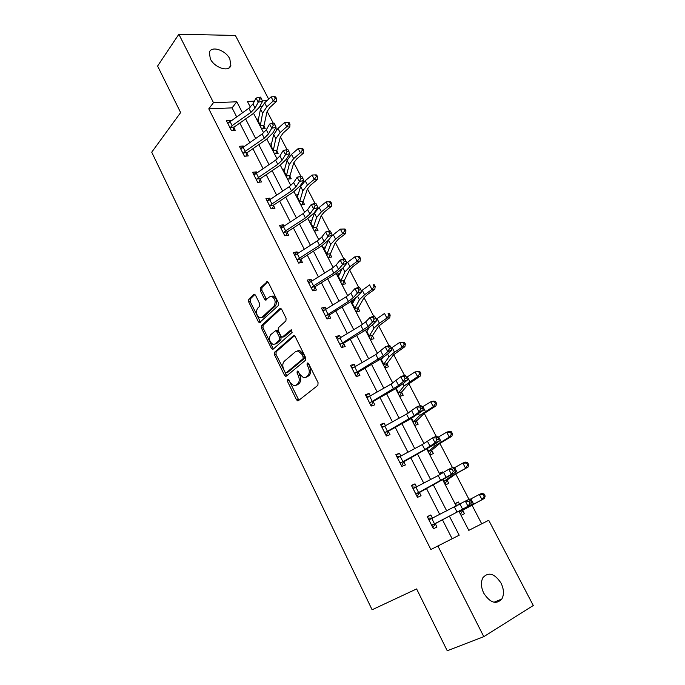 <?xml version="1.0" encoding="UTF-8"?>
<svg xmlns="http://www.w3.org/2000/svg" width="685" height="685" viewBox="0 0 685 685"><rect width="100%" height="100%" fill="white"/><g stroke="black" fill="none" stroke-linecap="round" stroke-linejoin="round"><path stroke-width="1.03" d="M287.46 379.225L287.332 381.048L296.459 399.732L297.667 400.836L298.377 400.674L317.866 385.364L318.08 382.684L308.584 363.555L307.197 362.93L307.06 364.814L308.276 367.271C309.783 370.927 309.569 373.779 307.633 375.834L306.007 377.144L303.558 377.726L299.756 374.25L297.735 371.056L297.204 371.184L297.067 373.034L298.266 375.466C299.747 379.079 299.542 381.887 297.658 383.891L296.066 385.175L293.737 385.732L289.96 382.264L288.779 379.858L287.46 379.225M288.616 379.576L298.874 400.28M308.361 363.213L309.783 366.852L308.276 367.271M298.36 371.493L299.765 375.037L298.266 375.466M229.826 58.919L230.862 65.392C229.278 72.473 214.568 67.935 210.346 58.901L209.319 52.548C210.954 45.33 225.639 50.005 229.826 58.919M501.06 583.158C503.946 589.237 504.211 594.503 501.857 598.981C496.24 604.855 490.212 602.937 483.773 593.227C480.956 587.216 480.682 582.01 482.942 577.618C488.576 571.632 494.613 573.473 501.06 583.158M255.488 295.175L254.477 294.216L253.681 294.447L248.801 299.234L248.655 301.854L258.373 321.753L259.418 322.738L278.307 305.604L278.478 302.907L268.383 282.562L267.364 281.603L260.42 287.837L260.266 290.508L264.504 299.105L265.54 300.081L269.402 296.939L271.611 296.322C275.293 298.814 276.072 302.085 273.957 306.144L262.047 317.318L259.983 317.883C256.37 315.46 255.573 312.24 257.594 308.233L259.538 306.375L259.692 303.729L255.488 295.175M458.95 511.293L468.788 530.361L488.739 520.275L533.272 605.497L483.798 636.665L447.237 650.75L416.608 588.929L372.109 609.77L151.727 152.198L180.635 112.563L157.593 66.051L178.853 34.25L235.383 35.44L268.666 99.128M483.798 636.665L437.895 545.979L459.173 535.216L449.411 516.19M236.659 116.87L232.069 107.879L208.788 108.838L430.874 549.524L437.895 545.979M208.788 108.838L213.48 102.647L178.853 34.25M274.659 352.158L274.497 354.761L284.498 375.234L285.645 376.305L286.381 376.125L305.433 360.301L305.63 357.613L295.235 336.669L294.113 335.624L293.3 335.83L274.659 352.158L276.166 351.765L275.995 354.368L286.818 375.757M281.03 308.592L263.143 325.152L262.989 327.764L272.844 347.92L271.337 348.305L261.482 328.124L261.636 325.503L279.814 308.644L280.644 308.421L281.715 309.414L286.082 318.225L285.902 320.923L278.341 327.755L278.17 330.418L281.03 336.232L282.134 337.26L290.868 330.007L291.442 329.862L292.093 332.473L273.187 349.136M271.337 348.305L272.442 349.333M430.874 549.524L452.151 538.761L442.442 519.769M439.796 514.589L426.464 488.482M423.767 483.208L410.735 457.683M407.995 452.323L395.254 427.38M392.471 421.934L380.012 397.54M377.195 392.017L365.019 368.17M362.151 362.57L350.249 339.255M347.346 333.586L335.701 310.784M332.764 305.039L321.376 282.742M318.405 276.928L307.274 255.12M304.268 249.237L293.377 227.917M290.337 221.974L279.685 201.116M276.62 195.105L266.2 174.709M263.1 168.647L252.911 148.688M249.785 142.566L239.81 123.043M427.962 518.023L432.509 518.22L430.814 514.957L427.252 516.627L433.417 528.769L436.961 527.048L435.3 523.768M416.608 487.001L415.007 483.858L411.42 485.4L417.473 497.353L421.061 495.76L419.417 492.532L417.054 496.522M400.93 456.167L399.449 453.247L395.827 454.677L401.795 466.434L405.4 464.969L403.79 461.793L401.496 465.851M385.501 425.822L384.131 423.125L380.483 424.435L386.357 436.011L389.996 434.658L388.404 431.533M370.311 395.956L369.052 393.473L365.388 394.663L371.167 406.059L374.823 404.826L373.257 401.744M355.369 366.552L354.214 364.274L350.514 365.353L356.209 376.57L359.89 375.449L358.349 372.426M340.65 337.602L339.597 335.53L335.881 336.498L341.481 347.543L345.189 346.533L343.673 343.553M326.154 309.089L325.204 307.214L321.462 308.079L326.976 318.953L330.709 318.054L329.22 315.117L327.55 318.816M311.88 281.021L311.024 279.334L307.265 280.096L312.702 290.808L316.453 290.012L314.98 287.118M297.821 253.364L297.059 251.875L293.283 252.525L298.634 263.083L302.41 262.389L300.955 259.538M283.975 226.136L283.307 224.817L279.506 225.374L284.78 235.768L288.573 235.178L287.143 232.369M270.335 199.301L269.753 198.162L265.943 198.624L271.132 208.865L274.942 208.368L273.538 205.603M256.892 172.868L256.404 171.892L252.568 172.269L257.688 182.364L261.516 181.953L260.129 179.222M243.654 146.821L243.243 146.016L239.39 146.299L244.442 156.24L248.278 155.923L246.917 153.234M230.605 121.151L230.271 120.509L226.41 120.706L231.384 130.501L235.238 130.27L233.893 127.624M481.709 523.819L471.914 504.991M468.985 499.356L455.773 473.96M452.451 467.581L439.881 443.418M436.191 436.328L424.238 413.355M420.188 405.571L408.842 383.763M404.45 375.311L393.687 354.625M388.952 345.531L378.762 325.94M373.702 316.222L364.06 297.692M358.683 287.358L349.581 269.864M343.904 258.956L335.325 242.456M329.348 230.982L321.282 215.458M317.763 208.702L317.498 208.206M315.023 203.436L307.437 188.863M303.857 181.979L303.369 181.037M300.903 176.302L293.805 162.653M290.157 155.649L289.447 154.279M286.998 149.587L280.37 136.829M276.663 129.705L275.73 127.924M273.306 123.257L267.124 111.372M261.456 106.68L259.632 106.749M459.001 511.267L461.099 515.334L464.447 513.707L462.812 510.53M459.592 504.314L458.393 501.994L455.037 503.578L456.321 506.061M443.777 481.778L445.404 484.911L448.778 483.404L447.159 480.279L444.916 483.97M443.255 472.727L442.818 471.879L439.428 473.335L440.061 474.559M426.849 448.958L429.94 454.96L433.348 453.573L431.755 450.499M411.146 418.552L414.725 425.479L418.158 424.203L416.591 421.172M398.19 393.438L395.724 388.6L399.74 396.435L403.2 395.271L401.65 392.291M380.492 359.154L384.979 367.836L388.464 366.783L386.939 363.838L384.936 367.759M365.516 330.144L370.439 339.666L373.942 338.715L372.443 335.821M350.78 301.58L356.114 311.923L359.642 311.067L358.169 308.216M354.299 300.724L351.405 301.186M340 273.495L336.635 274.171L342.003 284.583L345.557 283.83L344.101 281.013M325.872 246.857L322.806 247.388L328.098 257.646L331.677 256.986L330.238 254.212M311.992 220.579L309.183 220.99L314.398 231.102L317.994 230.537L316.581 227.805M298.36 194.66L295.757 194.977L300.895 204.943L304.508 204.464L303.121 201.775M284.951 169.101L282.52 169.341L287.589 179.153L291.219 178.768L289.849 176.113M271.748 143.893L269.479 144.064L274.471 153.74L278.119 153.44L276.766 150.82M258.759 119.027L256.618 119.139L261.542 128.686L265.198 128.463L263.871 125.886M468.788 530.361L488.739 520.275M254.426 101.174L247.405 101.423L250.333 107.091M253.57 113.359L263.631 132.856M266.833 139.064L277.125 159.006M280.302 165.153L290.825 185.541M293.959 191.629L304.731 212.487M307.83 218.506L318.842 239.836M321.916 245.787L333.175 267.604M336.215 273.486L347.732 295.8M350.729 301.614L362.511 324.442M365.465 330.17L377.521 353.528M380.44 359.18L392.77 383.078M395.647 388.643L408.269 413.098M411.094 418.578L424.006 443.597M426.789 448.992L440.001 474.594M442.741 479.894L456.261 506.095M266.936 100.721L262.355 100.892M242.447 112.777L236.822 101.808L213.48 102.647M446.748 511.001L433.34 484.852M430.625 479.577L417.516 454.009M414.759 448.649L401.941 423.664M399.149 418.21L386.614 393.789M383.78 388.258L371.527 364.377M368.65 358.769L356.671 335.419M353.76 329.742L342.046 306.914M339.092 301.16L327.644 278.829M324.656 273.015L313.456 251.181M310.433 245.29L299.482 223.944M296.434 217.993L285.714 197.109M282.631 191.098L272.15 170.668M269.042 164.606L258.793 144.621M255.651 138.498L245.624 118.95M452.151 538.761L459.173 535.216M232.069 107.879L236.822 101.808M458.393 501.994L455.131 503.758M430.814 514.957L427.354 516.832M415.007 483.858L411.634 485.836M442.818 471.879L439.633 473.737M399.449 453.247L396.161 455.337M384.131 423.125L380.928 425.308M369.052 393.473L365.936 395.742M354.214 364.274L351.165 366.638M339.597 335.53L336.626 337.979M366.766 329.365L365.602 330.307M325.204 307.214L322.31 309.748M354.205 300.544L351.456 302.89M311.024 279.334L308.207 281.955M339.906 273.717L337.508 275.875M297.059 251.875L294.319 254.563M325.632 247.482L323.774 249.254M283.307 224.817L280.627 227.583M311.666 221.58L310.228 223.019M269.753 198.162L267.141 201.005M297.975 196.004L296.879 197.16M256.404 171.892L253.861 174.812M284.54 170.762L283.727 171.67M243.243 146.016L240.76 148.987L243.081 153.508L245.196 151.359L264.282 138.165L268.477 133.969L271.757 128.241L269.582 124.036L274.137 123.12L272.407 123.48L273.281 125.167L275.01 124.798L274.137 123.12M271.346 145.854L270.755 146.539M230.271 120.509L228.148 123.189M295.817 385.355L297.564 384.73L296.066 385.175M299.765 375.037C301.246 378.642 301.04 381.451 299.148 383.454L297.564 384.73M305.707 377.358L307.505 376.707L306.007 377.144M309.783 366.852C311.29 370.491 311.076 373.342 309.132 375.397L307.505 376.707M294.456 335.77L276.166 351.765M284.994 372.118L286.313 372.734L303.01 358.794L303.147 356.919L301.862 354.342L298.172 350.943L295.629 351.568L284.326 361.209C282.494 363.247 282.306 366.038 283.761 369.583L284.994 372.118M287.34 372.443L286.313 372.734M297.564 350.866L299.679 350.54L303.378 353.931L304.654 356.508L304.517 358.383L287.811 372.315M284.429 336.677L282.922 337.054L284.429 336.677L291.861 330.101M270.643 334.717C268.554 338.741 269.385 341.995 273.135 344.461L275.164 343.93L279.42 340.162L279.591 337.508L276.731 331.711L275.644 330.692L270.643 334.717M274.916 344.127L276.671 343.553L275.164 343.93M276.406 330.512L277.16 330.324L278.247 331.343L281.098 337.14L280.927 339.777L276.671 343.553M272.844 347.92L273.58 348.793M261.713 317.583L263.562 316.975L262.047 317.318M271.363 296.28L273.135 296.006C276.817 298.489 277.596 301.76 275.473 305.81L263.562 316.975M267.784 281.809L261.944 287.529L261.79 290.2L266.653 299.559M254.906 294.43L250.316 298.925L250.171 301.537L260.531 322.207M455.782 505.033L458.137 505.102M463.094 510.06L484.466 498.389L459.703 511.695L463.094 510.06L460.5 514.161M459.036 511.25L459.472 512.115L459.703 511.695M484.167 496.505L485.168 496.043L484.107 494.013L483.105 494.467L484.167 496.505L481.957 499.553L479.303 494.467L469.833 499.451M483.105 494.467L479.303 494.467L481.812 493.337L484.107 494.013M485.168 496.043L484.466 498.389M431.747 525.481L468.001 506.283L465.329 501.12L469.559 499.074L470.544 500.427L468.848 501.249L469.919 503.312L471.614 502.49L470.544 500.427M468.848 501.249L465.329 501.12L428.921 519.906L431.764 525.446M469.919 503.312L468.001 506.283L472.23 504.211L435.66 523.254L432.869 527.69M432.064 524.984L435.66 523.254M472.23 504.211L471.614 502.49M455.628 474.054L468.043 467.067L450.97 476.315L444.017 481.315L447.442 479.8L455.628 474.054M467.675 465.064L468.694 464.661L467.649 462.666L466.622 463.06L467.675 465.064L465.483 468.078L462.863 463.077L453.667 468.172M443.803 481.743L444.017 481.315M447.442 479.8L447.185 480.253M466.622 463.06L462.863 463.077L465.432 462.092L467.649 462.666M468.694 464.661L468.043 467.067M432.029 450.011L439.744 443.529L451.877 436.242L449.266 437.116L435.103 445.729L428.579 451.406L432.029 450.011L429.572 454.249M428.348 451.877L428.579 451.406M451.449 434.127L452.485 433.785L451.458 431.824L450.413 432.158L451.449 434.127L449.266 437.116L446.697 432.192L437.732 437.407M450.413 432.158L446.697 432.192L449.309 431.353L451.458 431.824M452.485 433.785L451.877 436.242M452.246 469.328L448.786 469.259L438.212 475.553L413.089 488.628L415.855 494.082L451.424 474.337L448.786 469.259L453.025 467.316L453.941 468.549L452.246 469.328L453.299 471.357L455.003 470.569L453.941 468.549M412.233 487.009L416.48 487.069M453.299 471.357L451.424 474.337L455.662 472.367L419.434 492.498M416.146 493.611L419.768 492.01M455.662 472.367L455.003 470.569M400.177 463.248L424.786 449.506L435.103 442.904L432.518 437.92L436.765 436.071L437.621 437.184L435.917 437.92L436.953 439.916L438.657 439.179L437.621 437.184M435.917 437.92L432.518 437.92L422.243 444.574L397.437 457.845M396.743 456.484L400.46 456.424M436.953 439.916L435.103 442.904L439.359 441.046L434.316 444.505L403.808 461.758M400.477 462.735L404.133 461.262M439.359 441.046L438.657 439.179M416.848 420.676L424.109 413.483L435.968 405.914L433.314 406.642L419.485 415.615L413.372 421.951L416.848 420.676L414.468 424.983M413.158 422.431L413.372 421.951M435.48 403.688L436.542 403.397L435.523 401.47L434.461 401.752L435.48 403.688L433.314 406.642L430.779 401.804L421.986 407.155M434.461 401.752L430.779 401.804L433.442 401.102L435.523 401.47M436.542 403.397L435.968 405.914M401.907 391.786L408.722 383.9L420.316 376.056L417.61 376.647L404.107 385.972L398.396 392.95L401.907 391.786L399.595 396.153M419.759 373.727L420.838 373.496L419.845 371.595L418.758 371.827L419.759 373.727L417.61 376.647L415.119 371.886L406.496 377.384M398.208 393.413L398.396 392.95M418.758 371.827L415.119 371.886L419.845 371.595M420.838 373.496L420.316 376.056M380.569 359.308L381.802 359.163M382.761 357.75L380.877 359.89M383.454 364.891L387.188 363.333L393.575 354.779L404.903 346.67L402.155 347.132L394.509 352.176L388.969 356.791L383.651 364.386M404.296 344.238L405.392 344.058L404.407 342.183L403.311 342.363L404.296 344.238L402.155 347.132L399.697 342.449L391.229 348.083M387.188 363.333L386.957 363.803M403.311 342.363L399.697 342.449L404.407 342.183M405.392 344.058L404.903 346.67M384.764 432.869L414.219 415.684L419.057 411.985L416.506 407.078L420.77 405.34L421.558 406.325L419.845 407.027L420.873 408.988L422.576 408.286L421.558 406.325M419.845 407.027L416.506 407.078L406.53 414.091L382.067 427.56M420.873 408.988L419.057 411.985L423.313 410.229L410.683 418.809L388.746 430.993L386.177 435.66M381.502 426.438L384.67 426.293M385.056 432.346L388.746 430.993M423.313 410.229L422.576 408.286M404.039 376.622L400.759 376.733L391.067 384.097L366.98 397.737L369.617 402.934L398.61 385.501L403.268 381.562L400.759 376.733L405.023 375.089L405.751 375.962L404.039 376.622L405.049 378.557L406.753 377.889L405.751 375.962M405.049 378.557L403.268 381.562L407.532 379.901L402.849 383.84L395.236 388.883L373.59 401.204L371.099 405.931M366.501 396.863L369.095 396.658M369.883 402.438L373.59 401.204M407.532 379.901L406.753 377.889M354.667 373.53L383.232 355.789L387.719 351.628L385.253 346.875L389.534 345.317L390.193 346.079L388.481 346.704L389.474 348.605L391.186 347.98L390.193 346.079M388.481 346.704L385.253 346.875L375.842 354.565L352.056 368.384M389.474 348.605L387.719 351.628L392 350.061L387.487 354.222L380.038 359.419L358.675 371.878L356.328 376.536M351.73 367.742L353.76 367.511M354.941 373L358.675 371.878M392 350.061L391.186 347.98M339.966 344.546L368.102 326.539L372.426 322.164L369.994 317.48L374.284 316.016L374.892 316.675L373.171 317.258L374.147 319.133L375.859 318.542L374.892 316.675M373.171 317.258L369.994 317.48L365.704 321.899L360.849 325.486L337.388 339.477L339.974 344.512M374.147 319.133L372.426 322.164L376.707 320.683L372.366 325.067L365.071 330.418L343.99 342.997L341.841 347.441M337.183 339.058L338.655 338.852M340.231 344.007L343.99 342.997M376.707 320.683L375.859 318.542M298.703 351.105L299.508 350.514M325.486 316.008L348.442 301.426L353.212 297.752L357.373 293.154L354.976 288.548L359.265 287.178L359.822 287.726L358.101 288.274L359.06 290.123L360.781 289.567L359.822 287.726M358.101 288.274L354.976 288.548L350.848 293.18L346.096 296.87L322.952 311.016M322.849 310.819L323.791 310.656M359.06 290.123L357.373 293.154L361.663 291.767L357.476 296.357L350.335 301.854L329.228 315.083M325.743 315.46L329.528 314.561M361.663 291.767L360.781 289.567M311.23 287.906L313.55 285.859L333.878 273.169L338.544 269.402L342.551 264.598L340.197 260.069L344.486 258.776L344.983 259.221L343.262 259.743L344.204 261.559L345.925 261.036L344.983 259.221M343.262 259.743L340.197 260.069L336.215 264.898L331.566 268.683L308.729 282.982M344.204 261.559L342.551 264.598L346.841 263.297L342.817 268.092L335.821 273.735L315.28 286.553L313.456 290.645M311.478 287.349L315.28 286.553M346.841 263.297L345.925 261.036M297.187 260.223L299.473 258.151L319.535 245.35L324.108 241.488L327.952 236.488L325.632 232.027L329.939 230.819L330.375 231.162L328.654 231.65L329.588 233.439L331.309 232.951L330.375 231.162M328.654 231.65L325.632 232.027L321.813 237.053L317.258 240.923L294.73 255.377M329.588 233.439L327.952 236.488L332.251 235.272L328.38 240.264L321.53 246.035L301.254 258.973L299.559 262.912M297.436 259.658L301.254 258.973M332.251 235.272L331.309 232.951M283.35 232.951L285.594 230.845L305.407 217.941L309.885 213.994L313.584 208.805L311.298 204.404L315.605 203.282L314.269 203.984L315.186 205.748L316.907 205.294L315.99 203.531M314.269 203.984L311.298 204.404L307.625 209.627L303.164 213.592L280.936 228.182M315.186 205.748L313.584 208.805L317.883 207.666L314.158 212.855L307.454 218.755L287.435 231.795L285.859 235.606M283.59 232.386L287.435 231.795M317.883 207.666L316.907 205.294M269.727 206.091L271.928 203.959L291.493 190.952L295.877 186.919L299.431 181.542L297.179 177.209L301.486 176.165L300.107 176.739L301.006 178.477L302.727 178.057L301.828 176.319M300.107 176.739L297.179 177.209L293.651 182.612L289.284 186.662L267.338 201.39M301.006 178.477L299.431 181.542L303.738 180.48L300.158 185.849L293.591 191.877L273.82 205.02L272.356 208.711M269.958 205.526L273.82 205.02M303.738 180.48L302.727 178.057M256.301 179.624L258.468 177.466L277.785 164.357L282.074 160.239L285.491 154.69L283.273 150.426L287.88 149.518L286.15 149.912L287.041 151.616L288.77 151.231L287.88 149.518M286.15 149.912L283.273 150.426L279.882 156.009L275.61 160.136L253.955 174.992L256.31 179.59M287.041 151.616L285.491 154.69L289.798 153.705L286.356 159.254L279.925 165.402L260.403 178.648L259.033 182.219M256.524 179.05L260.403 178.648M289.798 153.705L288.77 151.231M273.281 125.167L271.757 128.241L276.072 127.324L272.767 133.053L266.474 139.32L247.182 152.652L245.906 156.12M240.786 148.97L262.132 133.995L266.319 129.79L269.582 124.036L272.407 123.48M243.295 152.969L247.182 152.652M276.072 127.324L275.01 124.798M230.032 127.847L232.129 125.629L250.975 112.349L255.085 108.076L258.228 102.176L256.079 98.041L252.962 103.957L255.085 108.076M252.962 103.957L248.86 108.247L227.754 123.351L230.049 127.812M259.726 99.102L261.456 98.768L260.6 97.107L258.87 97.441L259.726 99.102L258.228 102.176L262.543 101.346L259.375 107.228L253.21 113.616L234.159 127.042L232.951 130.407M230.246 127.264L234.159 127.042M262.543 101.346L261.456 98.768M258.87 97.441L256.079 98.041M366.201 331.463L367.109 331.326M372.683 335.299L378.651 326.103L389.731 317.746L386.939 318.071L379.43 323.243L374.07 328.064L369.129 336.258L372.683 335.299L370.585 339.632M369.258 327.661L366.398 331.84M368.932 336.763L369.129 336.258M389.063 315.211L390.176 315.083L389.208 313.233L388.095 313.362L389.063 315.211L386.939 318.071L384.525 313.456L376.151 319.27M388.095 313.362L389.208 313.233M390.176 315.083L389.731 317.746M352.039 304.029L352.681 303.917M358.401 307.693L363.966 297.855L367.443 294.516L374.798 289.258L371.964 289.464L364.591 294.747L359.385 299.765L354.821 308.541L358.401 307.693L356.465 311.838M355.618 298.121L352.133 304.208M354.633 309.055L354.821 308.541M374.07 286.63L375.2 286.544L374.25 284.737L373.119 284.806L374.07 286.63L371.964 289.464L369.583 284.926L361.312 290.902M373.119 284.806L374.25 284.737M375.2 286.544L374.798 289.258M344.324 280.482L349.496 270.044L352.869 266.576L360.087 261.208L357.21 261.293L349.975 266.688L344.932 271.902L340.728 281.235L344.324 280.482L342.543 284.463M341.952 269.034L338.082 276.98M340.548 281.758L340.728 281.235M359.308 258.485L360.456 258.45L359.522 256.669L358.366 256.695L359.308 258.485L357.21 261.293L354.864 256.824L346.704 262.963M354.864 256.824L358.366 256.695M360.456 258.45L360.087 261.208M330.453 253.681L335.239 242.653L338.51 239.056L345.6 233.585L342.688 233.551L335.582 239.048L330.692 244.451L326.839 254.332L330.453 253.681L328.809 257.509M328.363 240.281L324.236 250.153M326.668 254.863L326.839 254.332M344.769 230.768L345.934 230.785L345.009 229.03L343.844 229.013L344.769 230.768L342.688 233.551L340.376 229.15L331.677 236.008M340.376 229.15L343.844 229.013M345.934 230.785L345.6 233.585M316.787 227.257L321.205 215.664L324.365 211.948L331.326 206.373L328.38 206.236L321.402 211.828L316.667 217.41L313.148 227.822L316.787 227.257L315.263 230.965M330.453 203.479L331.626 203.539L330.718 201.801L329.536 201.741L330.453 203.479L328.38 206.236L326.103 201.895L319.15 207.504L314.441 213.121L310.596 223.721M312.985 228.362L313.148 227.822M326.103 201.895L329.536 201.741M331.626 203.539L331.326 206.373M303.318 201.219L307.368 189.077L310.442 185.241L317.275 179.573L314.287 179.324L307.437 185.018L302.856 190.773L299.662 201.698L303.318 201.219L301.905 204.806M299.508 202.238L297.144 197.665L300.655 186.543L305.219 180.754L312.052 175.043L315.451 174.881L316.342 176.593L317.54 176.696L316.641 174.983L315.451 174.881M316.342 176.593L314.287 179.324L312.052 175.043M299.516 202.203L299.662 201.698M317.54 176.696L317.275 179.573M290.046 175.557L293.737 162.876L296.716 158.929L303.429 153.166L300.407 152.806L293.677 158.603L289.241 164.528L286.364 175.942L290.046 175.557L288.727 179.033M302.453 150.101L303.66 150.246L302.779 148.568L301.571 148.422L302.453 150.101L300.407 152.806L298.198 148.594L291.493 154.408L287.075 160.358L283.89 171.986M286.219 176.499L286.364 175.942M298.198 148.594L301.571 148.422M303.66 150.246L303.429 153.166M276.954 150.263L280.311 137.06L283.188 133.001L289.781 127.145L286.732 126.691L280.122 132.573L275.824 138.661L273.264 150.554L276.954 150.263L275.721 153.637M273.118 151.12L270.823 146.676L273.692 134.551L277.973 128.438L284.558 122.538L287.888 122.35L288.762 124.011L289.986 124.199L289.113 122.538L287.888 122.35M288.762 124.011L286.732 126.691L284.558 122.538M273.135 151.077L273.264 150.554M289.986 124.199L289.781 127.145M264.05 125.321L267.073 111.612L269.864 107.451L276.338 101.508L273.255 100.952L266.765 106.92L262.595 113.179L260.343 125.535L264.05 125.321L262.903 128.6M275.276 98.297L276.509 98.52L275.653 96.893L274.42 96.662L275.276 98.297L273.255 100.952L271.114 96.859L264.641 102.853L260.497 109.12L257.945 121.716M257.971 121.707L260.343 125.535M271.114 96.859L274.42 96.662M276.509 98.52L276.338 101.508M288.83 380.612L287.332 381.048M308.567 364.394L307.06 364.814M298.566 372.606L297.067 373.034M299.148 383.454L297.658 383.891M309.132 375.397L307.633 375.834M297.949 399.278L296.459 399.732M294.122 335.624L293.3 335.83M285.988 374.815L284.498 375.234M275.995 354.368L274.497 354.761M304.517 358.383L303.01 358.794M304.654 356.508L303.147 356.919M303.378 353.931L301.862 354.342M262.989 327.764L261.482 328.124M263.143 325.152L261.636 325.503M280.722 308.438L279.814 308.644M291.45 329.87L290.868 330.007M280.927 339.777L279.42 340.162M281.098 337.14L279.591 337.508M278.247 331.343L276.731 331.711M275.473 305.81L273.957 306.144M266.028 298.788L264.504 299.105M261.79 290.2L260.266 290.508M261.944 287.529L260.42 287.837M267.51 281.655L266.525 281.843M259.88 321.402L258.373 321.753M250.171 301.537L248.655 301.854M250.316 298.925L248.801 299.234M254.606 294.259L253.681 294.447M473.549 503.937L470.912 498.877M459.84 511.618L459.524 511.001M454.446 507.037L457.066 512.132M459.969 504.109L462.615 509.22M431.875 518.682L434.444 523.742M457.229 472.607L454.635 467.632M450.97 476.315L450.55 475.51M444.145 481.23L443.306 479.594M428.365 451.843L426.875 448.949M441.174 441.774L438.623 436.884M435.103 445.729L434.427 444.428M428.699 451.304L427.346 448.684M438.212 475.553L440.797 480.562M443.615 472.504L446.218 477.531M415.949 487.352L418.484 492.335M397.471 457.845L400.194 463.214M422.243 444.574L424.786 449.506M427.534 441.414L430.094 446.363M400.28 456.518L402.78 461.425M413.175 422.405L411.171 418.535M425.368 411.437L422.859 406.616M419.485 415.615L418.569 413.851M413.492 421.849L411.642 418.27M409.818 381.579L407.344 376.836M404.107 385.972L402.951 383.754M398.516 392.839L396.187 388.335M383.472 364.857L380.903 359.89M394.509 352.176L392.077 347.509M388.969 356.791L387.59 354.128M383.763 364.266L381.417 359.728M382.102 427.551L384.782 432.834M406.53 414.091L409.031 418.946M411.702 410.812L414.219 415.684M384.867 426.181L387.316 431.011M391.067 384.097L393.524 388.866M396.127 380.706L398.61 385.501M369.686 396.315L372.101 401.067M352.081 368.376L354.684 373.496M375.842 354.565L378.266 359.265M380.791 351.071L383.232 355.789M354.744 366.912L357.125 371.595M360.849 325.486L363.238 330.119M365.704 321.899L368.102 326.539M340.034 337.962L342.372 342.577M322.977 311.007L325.503 315.973M346.096 296.87L348.442 301.426M350.848 293.18L353.212 297.752M325.546 309.466L327.858 314.004M308.764 282.982L311.238 287.863M331.566 268.683L333.878 273.169M336.215 264.898L338.544 269.402M311.281 281.389L313.55 285.859M294.755 255.368L297.196 260.189M317.258 240.923L319.535 245.35M321.813 237.053L324.108 241.488M297.23 253.741L299.473 258.151M280.961 228.173L283.367 232.917M303.164 213.592L305.407 217.941M307.625 209.627L309.885 213.994M283.393 226.512L285.594 230.845M267.373 201.381L269.736 206.057M289.284 186.662L291.493 190.952M293.651 182.612L295.877 186.919M269.762 199.686L271.928 203.959M275.61 160.136L277.785 164.357M279.882 156.009L282.074 160.239M256.327 173.254L258.468 177.466M262.132 133.995L264.282 138.165M266.319 129.79L268.477 133.969M243.089 147.206L245.196 151.359M248.86 108.247L250.975 112.349M230.049 121.545L232.129 125.629M368.95 336.729L366.424 331.84M379.43 323.243L377.041 318.645M374.07 328.064L372.46 324.964M369.232 336.121L366.92 331.651M354.65 309.021L352.167 304.2M364.591 294.747L362.237 290.217M359.385 299.765L357.57 296.254M354.916 308.396L352.647 303.994M340.565 281.723L338.116 276.98M349.975 266.688L347.655 262.227M344.932 271.902L342.902 267.989M340.813 281.09L338.578 276.749M326.676 254.829L324.262 250.153M335.582 239.048L333.295 234.664M330.692 244.451L328.466 240.152M326.925 254.178L324.716 249.897M313.002 228.328L310.622 223.712M321.402 211.828L319.15 207.504M316.667 217.41L314.441 213.121M313.233 227.66L311.058 223.438M307.437 185.018L305.219 180.754M302.856 190.773L300.655 186.543M299.739 201.518L297.59 197.366M286.227 176.456L283.915 171.978M293.677 158.603L291.493 154.408M289.241 164.528L287.075 160.358M286.441 175.762L284.326 171.67M280.122 132.573L277.973 128.438M275.824 138.661L273.692 134.551M273.332 150.375L271.243 146.333M266.765 106.92L264.641 102.853M262.595 113.179L260.497 109.12M260.403 125.338L258.348 121.356M230.862 65.392L228.944 67.961M501.857 598.981L493.971 602.269M298.489 400.588L297.667 400.836M286.424 376.082L285.645 376.305M299.679 350.54L298.172 350.943M277.16 330.324L275.644 330.692M273.135 296.006L271.611 296.322M266.268 299.927L265.54 300.081M260.129 322.575L259.418 322.738"/></g></svg>
